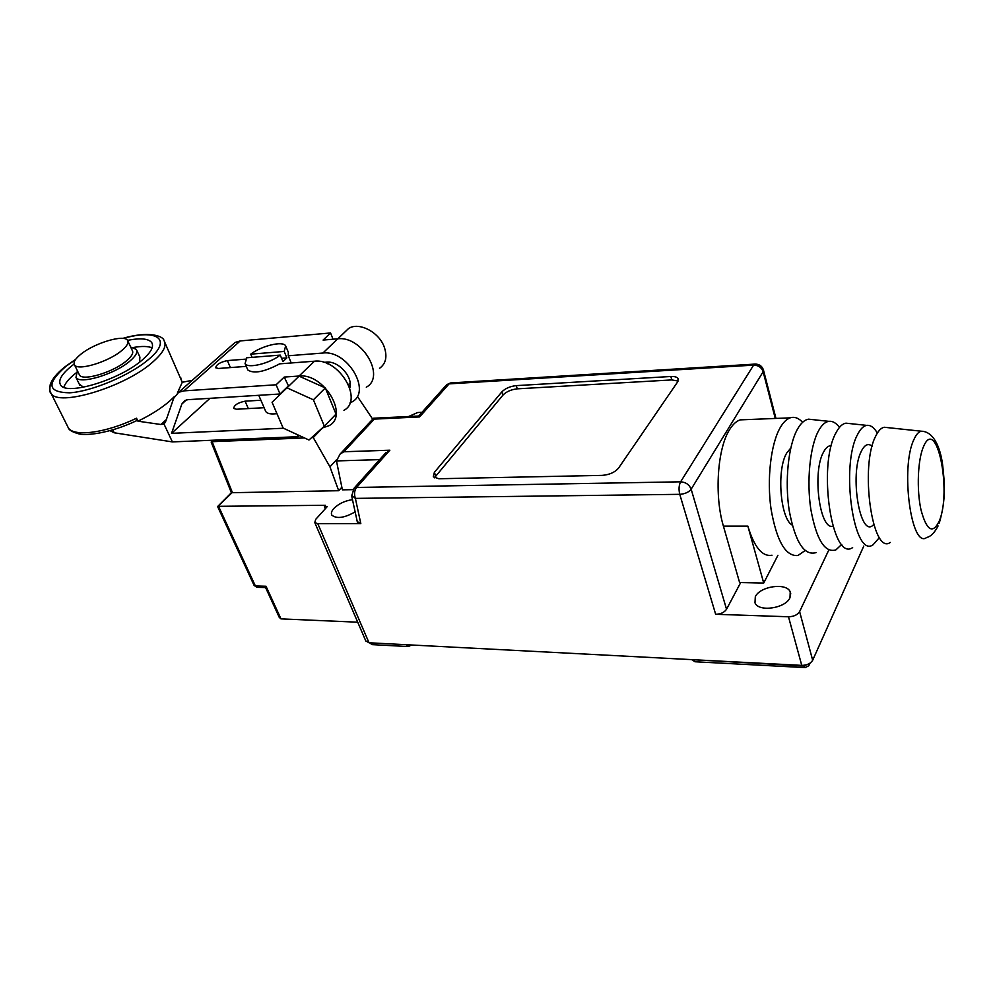 <?xml version="1.0" encoding="UTF-8"?>
<svg xmlns="http://www.w3.org/2000/svg" width="994" height="994" viewBox="0 0 994 994"><rect width="100%" height="100%" fill="white"/><g stroke="black" fill="none" stroke-linecap="round" stroke-linejoin="round"><path stroke-width="1.49" d="M279.239 617.299L280.979 618.877L357.728 622.194M828.375 550.924L799.611 611.596C797.523 614.888 793.821 616.615 788.49 616.765L715.655 614.28L679.759 494.329C684.978 493.956 688.78 492.241 691.153 489.185C689.302 484.637 685.798 482.177 680.629 481.817C678.877 485.296 678.591 489.458 679.759 494.329L355.38 498.392L360.822 523.639L317.794 523.689L369.01 642.77L365.792 640.919M369.01 642.77L801.76 665.384C807.016 665.309 810.657 663.594 812.67 660.252L863.774 546.079M352.485 499.659C344.856 500.765 338.606 503.734 333.736 508.58C331.487 511.164 330.865 513.351 331.859 515.153C336.655 519.067 344.421 517.973 355.131 511.873M217.649 506.617L232.335 492.428L212.12 441.684L211.163 442.057L231.366 492.713L338.693 490.713L341.849 487.234M408.609 416.523L417.679 412.522L421.99 412.299M383.547 455.264L389.859 450.207L343.887 451.761L340.085 454.084L336.469 460.918L342.383 489.843L352.795 489.669M360.822 523.639L357.231 521.552M317.794 523.689L314.775 522.571L315.707 519.365L327.299 506.53L324.342 506.555L325.485 505.287L218.543 506.319L255.371 585.938L254.042 585.267M266.019 586.249L255.371 585.938L257.334 587.33L265.584 587.566L266.019 586.249L280.979 618.877M372.688 419.145L357.38 396.42M336.494 459.812L329.946 466.832L338.693 490.713M213.698 440.193L212.12 441.684L304.45 437.932M311.607 437.633L313.247 437.571L329.946 466.832M322.603 427.917L313.247 437.571M252.091 357.343L250.737 354.162C261.472 345.8 283.004 340.619 285.663 345.862L284.185 351.441L250.737 354.162M247.469 369.159L245.083 363.605L246.748 357.778L280.246 355.094L282.955 361.555L286.868 357.89L284.185 351.441M349.913 403.005L352.112 401.862C371.967 391.45 347.428 349.739 322.938 353.032L288.248 355.777L291.242 362.972M288.248 355.777L288.322 352.274L286.023 346.732M245.704 359.145L227.353 360.598C220.134 362.176 216.245 364.574 215.71 367.78L218.531 368.476L246.276 366.376M260.888 400.234L245.083 401.178C237.926 402.657 234.124 405.08 233.677 408.447L236.51 409.242L264.106 407.702M286.868 357.89L281.588 358.3M322.354 427.954L329.163 425.618C349.13 415.318 323.796 372.949 299.057 376.03L284.222 377.061L288.633 386.206M283.452 428.24L171.54 433.347L181.877 403.986L184.76 400.532L187.891 399.675L280.022 393.997L276.121 384.777L284.222 377.061M276.121 384.777L183.865 390.878L178.684 392.295L173.689 398.271L165.812 421.133L163.923 423.866L172.372 441.908L298.138 436.689L299.281 435.534M333.04 339.215L330.542 332.965L240.237 340.93L235.118 342.433L231.54 345.589M330.542 332.965L323.087 340.072L337.674 338.83C362.015 335.413 386.07 376.714 366.289 387.188M247.841 370.004C253.892 373.968 264.491 371.918 279.637 363.841L314.439 361.207C339.029 357.989 363.841 399.948 343.949 410.311M245.083 363.605C247.618 368.861 269.598 363.58 280.246 355.094M265.373 410.646L265.771 411.553C267.336 413.728 271.051 414.423 276.941 413.641M112.794 429.868L114.198 432.775L110.123 430.725M114.198 432.775L172.372 441.908M324.33 426.165L336.022 414.113L325.311 387.933L299.082 376.142L272.058 402.259L283.141 428.091L308.972 440.019L324.33 426.165L313.408 399.812L286.955 387.822M280.022 393.997L288.074 386.231M349.789 387.983C353.317 377.248 338.494 360.66 326.616 362.151L323.833 362.35M326.666 363.357L326.343 362.164M171.54 433.347L209.982 398.308M344.172 332.717L348.583 328.48C358.909 321.646 379.012 332.033 384.268 347.055C387.486 356.635 385.908 363.729 379.534 368.327M298.138 436.689L297.256 434.602M163.923 423.866L160.866 424.5L137.93 421.183L136.513 418.213L136.24 420.86C107.886 434.204 84.54 435.707 78.824 433.856C72.351 432.042 68.847 430.029 68.325 427.818L67.455 426.078M164.88 342.508L182.262 382.268L192.227 380.329M137.93 421.183C150.964 414.871 161.649 408.087 169.962 400.806L174.509 396.432M177.354 393.139L182.262 382.268M77.395 370.75L75.979 377.409C79.582 384.79 114.708 374.278 129.754 361.207C135.768 356.088 137.967 352.149 136.327 349.391L130.661 347.043M74.128 364.077L71.593 366.016C61.653 374.079 57.975 380.354 60.547 384.877C65.902 396.072 119.479 379.994 142.005 360.188C150.939 352.522 154.169 346.645 151.709 342.545C148.479 338.556 140.427 337.823 127.543 340.358C124.275 334.096 94.467 342.992 80.849 354.224C75.171 358.809 73.059 362.363 74.513 364.873L79.085 374.216M79.47 374.999C82.626 381.46 113.304 372.278 126.486 360.847C131.78 356.361 133.718 352.907 132.277 350.497L127.915 341.166M74.513 364.873C77.619 371.222 108.383 361.965 121.666 350.609C127.008 346.148 128.959 342.744 127.543 340.358M76.029 372.986L75.296 373.57C68.984 378.664 65.157 383.224 63.827 387.25M133.283 347.49C141.72 346.024 147.994 346.148 152.119 347.838M79.309 384.193L83.571 387.2M136.762 350.335L139.905 357.082L139.545 362.151M325.311 387.933L313.408 399.812M325.274 508.779L324.342 506.555M740.704 582.534L726.539 609.26L691.153 489.185L763.144 371.719L763.38 369.768C761.901 365.829 759.018 363.953 754.732 364.115L753.614 365.121C758.397 365.27 761.566 367.469 763.144 371.719L775.258 418.449M772.003 555.224C762.323 556.938 754.272 547.234 747.861 526.112L723.408 526.112L739.598 582.521L763.715 583.043L777.929 555.286M723.408 526.112C714.214 495.708 717.395 448.319 729.608 429.607C732.864 424.339 736.392 421.096 740.207 419.878L745.786 419.654M726.539 609.26C724.34 612.453 720.712 614.118 715.655 614.28M755.303 596.773L754.993 602.849C758.521 612.329 785.608 608.44 789.994 597.705L790.23 591.865C786.589 582.347 759.925 586.174 755.303 596.773M809.302 663.607L803.935 666.005L805.239 667.608L808.942 665.645L809.414 663.557M804.941 667.583L695.303 661.768L693.713 659.73M678.144 378.714C677.15 377.061 674.715 376.328 670.851 376.49L516.184 385.635C510.108 386.318 505.325 388.393 501.858 391.872L434.366 472.349L433.272 476.797L438.851 478.748L602.115 475.38C609.434 474.797 614.938 472.349 618.603 468.025L677.647 381.895L678.144 378.714L678.393 379.571M445.498 386.032L446.728 384.653L451.338 382.901M755.341 364.065L450.531 382.951L446.728 384.653L418.673 416.014L419.58 416.933L374.316 419.108L373.384 418.399M351.528 495.198L355.38 498.392C353.976 494.155 354.373 490.514 356.585 487.47L352.87 489.557M678.107 381.062L671.845 379.919L517.29 388.84C511.214 389.511 506.443 391.599 502.976 395.078L434.378 477.853M747.861 526.112L763.715 583.043M805.078 550.564L797.958 555.509C785.67 556.64 776.712 541.221 771.071 509.251C766.747 479.307 770.81 443.958 780.166 427.718C783.235 422.363 786.589 419.07 790.205 417.84C794.467 416.498 798.604 417.977 802.618 422.288M816.049 552.614C804.158 556.031 795.225 542.053 789.236 510.68C784.614 481.22 788.329 445.436 797.436 429.222C800.853 423.121 804.581 419.779 808.631 419.182L812.732 419.63M841.769 544.364L835.879 549.906C824.784 553.124 816.447 539.643 810.843 509.45C806.519 481.096 809.948 446.679 818.41 431.036C821.591 425.159 825.07 421.928 828.847 421.344C832.537 420.872 836.078 422.885 839.47 427.383M879.466 537.53L873.043 544.811C853.796 558.852 840.216 465.515 857.623 434.44C860.382 428.973 863.413 425.954 866.706 425.382C870.471 424.885 874.024 427.445 877.367 433.073M852.641 547.607C831.879 562.393 817.267 464.943 836.116 432.576C839.098 426.886 842.378 423.742 845.931 423.171L849.535 423.556M890.276 542.451C872.285 555.882 859.537 465.987 875.764 436.018C878.348 430.737 881.169 427.818 884.262 427.258L887.394 427.594M408.758 644.845L406.695 645.168L408.435 646.56L411.466 644.982M408.037 646.547L372.626 644.659L370.675 642.857M227.353 360.598L230.409 367.581M245.083 401.178L248.326 408.584M183.865 390.878L240.237 340.93M337.674 338.83L322.938 353.032M314.439 361.207L299.057 376.03M350.199 385.274L349.192 386.293M186.45 399.886L181.877 403.986M166.333 419.592L160.866 424.5M50.011 391.015L51.005 393.251C57.627 407.267 124.511 387.175 152.256 362.487C163.165 353.019 167.104 345.75 164.047 340.693C163.513 335.984 148.752 330.729 122.796 338.382M75.42 359.654L65.753 366.5C46.159 383.634 47.476 392.406 69.679 392.816C91.833 391.45 129.754 375.421 148.317 359.666C172.993 339.513 157.35 328.579 123.256 338.432M136.513 418.213C106.395 432.887 73.792 437.211 68.325 427.818L51.005 393.251C49.886 393.177 49.613 390.356 50.172 384.815C51.974 379.186 56.981 373.135 65.194 366.649L75.693 359.294M691.923 659.643L803.935 666.005L803.761 665.334M799.611 611.596L812.67 660.252M788.49 616.765L801.76 665.384M389.859 450.207L356.585 487.47L680.629 481.817L753.614 365.121L449.114 383.87L419.58 416.933M343.887 451.761L374.316 419.108M336.469 460.918L379.646 459.638M670.851 376.49L671.845 379.919M501.858 391.872L502.976 395.078M516.184 385.635L517.29 388.84M434.366 472.349L435.645 475.691M792.218 525.093C780.265 518.769 776.438 469.702 786.701 453.053L790.752 448.07M938.087 525.925C934.596 532.722 930.794 536.574 926.694 537.468C911.187 549.62 900.129 466.981 914.02 439.336C916.219 434.453 918.655 431.744 921.314 431.21L923.687 431.384M832.897 526.224C819.615 530.237 812.061 471.715 823.566 452.034C825.915 447.611 828.499 445.511 831.332 445.734M873.714 524.484C860.369 540.239 848.988 473.976 861.463 450.99C864.743 444.591 868.309 443.001 872.148 446.244M939.168 521.266C932.645 534.424 926.57 530.572 920.966 509.748C916.53 489.607 917.773 459.501 923.476 446.716C936.621 414.958 952.115 491.608 939.168 521.266M369.495 642.795L406.509 644.721M217.761 506.406L231.552 492.527M217.611 506.542L254.116 585.429L256.924 587.317M265.56 587.504L279.413 617.684M211.387 441.808L213.064 440.218M265.771 411.553L258.763 395.301M337.848 338.805L348.583 328.48M152.368 343.986L151.709 342.545M79.756 385.1L75.979 377.409M181.082 379.683L180.821 377.869M165.016 422.698L163.302 424.239M178.684 392.295L235.118 342.433M329.436 362.214L327.784 363.829M350.112 382.926L348.484 384.566M763.541 370.389L775.966 418.424M790.777 593.915L790.23 591.865M810.06 663.147L809.464 664.477M691.638 659.618L694.992 661.755M418.722 416.026L373.582 418.213L340.085 454.084M385.821 452.717L354.112 488.166L351.702 496.068L357.38 522.21M314.775 522.571L365.991 641.379M790.205 417.84L740.207 419.878M828.847 421.344L808.631 419.182M866.706 425.382L845.931 423.171M939.28 523.018C946.238 499.15 944.66 483.146 942.523 463.962C940.175 447.561 933.764 431.471 921.314 431.21L884.262 427.258M369.445 642.783L372.253 644.646"/></g></svg>
